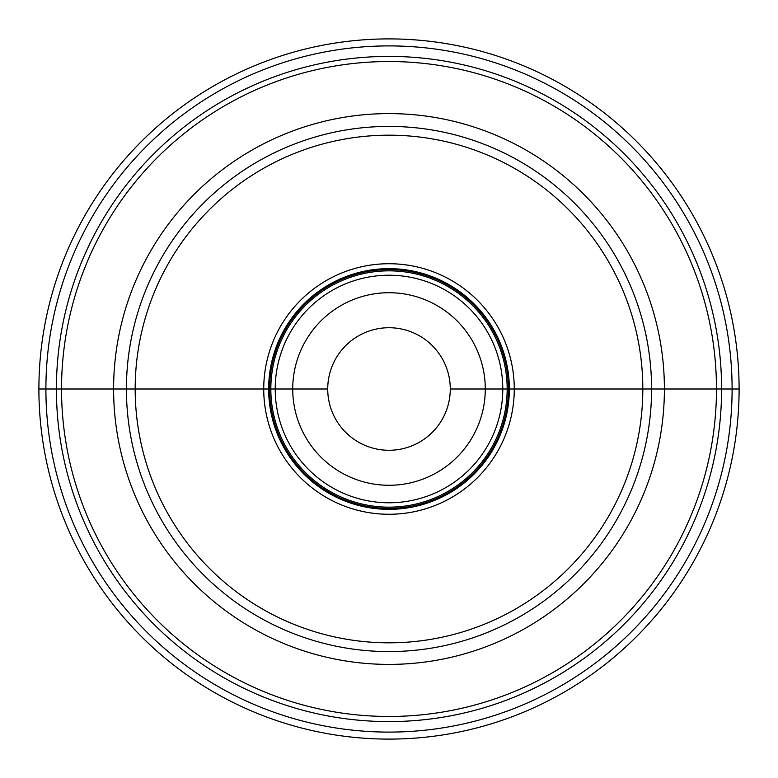 <?xml version="1.0" encoding="UTF-8"?>
<svg xmlns="http://www.w3.org/2000/svg" width="778" height="778" viewBox="0 0 778 778"><rect width="100%" height="100%" fill="white"/><g stroke="black" fill="none" stroke-linecap="round" stroke-linejoin="round"><path stroke-width="1.17" d="M539.611 173.912A262.575 262.575 0 0 1 604.088 539.611A262.575 262.575 0 0 1 238.389 604.088A262.575 262.575 0 0 1 173.912 238.389A262.575 262.575 0 0 1 539.611 173.912M534.583 181.079A253.823 253.823 0 0 0 181.079 243.417A253.823 253.823 0 0 0 243.417 596.92A253.823 253.823 0 0 0 596.92 534.583A253.823 253.823 0 0 0 534.583 181.079M460.848 286.382A125.268 125.268 0 0 1 491.618 460.848A125.268 125.268 0 0 1 317.152 491.618A125.268 125.268 0 0 1 286.382 317.152A125.268 125.268 0 0 1 460.848 286.382M458.028 290.418A120.347 120.347 0 0 0 290.418 319.972A120.347 120.347 0 0 0 319.972 487.582A120.347 120.347 0 0 0 487.582 458.028A120.347 120.347 0 0 0 458.028 290.418M456.774 292.207A118.159 118.159 0 0 1 485.793 456.774A118.159 118.159 0 0 1 321.226 485.793A118.159 118.159 0 0 1 292.207 321.226A118.159 118.159 0 0 1 456.774 292.207M444.219 310.13A96.278 96.278 0 0 1 467.87 444.219A96.278 96.278 0 0 1 333.781 467.87A96.278 96.278 0 0 1 310.13 333.781A96.278 96.278 0 0 1 444.219 310.13M424.146 338.809A61.268 61.268 0 0 1 439.191 424.146A61.268 61.268 0 0 1 353.854 439.191A61.268 61.268 0 0 1 338.809 353.854A61.268 61.268 0 0 1 424.146 338.809M389 38.9A350.1 350.1 0 0 1 739.1 389A350.1 350.1 0 0 1 389 739.1A350.1 350.1 0 0 1 38.9 389A350.1 350.1 0 0 1 389 38.9A350.1 350.1 0 0 0 38.9 389A350.1 350.1 0 0 0 389 739.1A350.1 350.1 0 0 0 739.1 389A350.1 350.1 0 0 0 389 38.9M579.766 116.554A332.595 332.595 0 0 0 116.554 198.234A332.595 332.595 0 0 0 198.234 661.446A332.595 332.595 0 0 0 661.446 579.766A332.595 332.595 0 0 0 579.766 116.554A332.595 332.595 0 0 1 661.446 579.766A332.595 332.595 0 0 1 198.234 661.446A332.595 332.595 0 0 1 116.554 198.234A332.595 332.595 0 0 1 579.766 116.554M450.268 389L739.1 389L450.268 389M38.9 389L327.733 389M457.493 291.186A119.413 119.413 0 0 0 291.186 320.507A119.413 119.413 0 0 0 320.507 486.814A119.413 119.413 0 0 0 486.814 457.493A119.413 119.413 0 0 0 457.493 291.186M454.264 295.796A113.782 113.782 0 0 0 295.796 323.736A113.782 113.782 0 0 0 323.736 482.204A113.782 113.782 0 0 0 482.204 454.264A113.782 113.782 0 0 0 454.264 295.796M389 45.902A343.098 343.098 0 0 1 732.098 389A343.098 343.098 0 0 1 389 732.098A343.098 343.098 0 0 1 45.902 389A343.098 343.098 0 0 1 389 45.902M576.829 120.755A327.47 327.47 0 0 0 120.755 201.171A327.47 327.47 0 0 0 201.171 657.245A327.47 327.47 0 0 0 657.245 576.829A327.47 327.47 0 0 0 576.829 120.755M546.963 163.409A275.393 275.393 0 0 1 614.591 546.963A275.393 275.393 0 0 1 231.037 614.591A275.393 275.393 0 0 1 163.409 231.037A275.393 275.393 0 0 1 546.963 163.409"/></g></svg>
